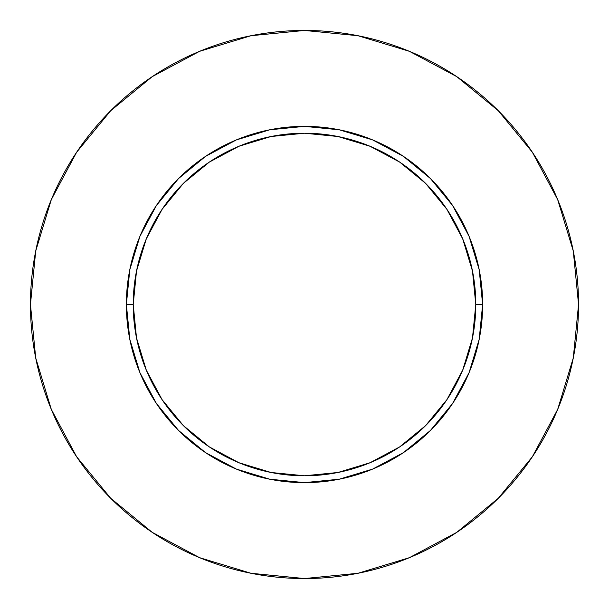 <?xml version="1.0" encoding="UTF-8"?>
<svg xmlns="http://www.w3.org/2000/svg" width="609" height="609" viewBox="0 0 609 609"><rect width="100%" height="100%" fill="white"/><g stroke="black" fill="none" stroke-linecap="round" stroke-linejoin="round"><path stroke-width="0.91" d="M475.781 304.5L482.632 304.5A178.132 178.132 0 0 1 304.5 482.632A178.132 178.132 0 0 1 126.367 304.5L133.219 304.5A171.281 171.281 0 0 1 304.5 133.219A171.281 171.281 0 0 1 475.781 304.5A171.281 171.281 0 0 1 304.5 475.781A171.281 171.281 0 0 1 133.219 304.5L136.507 337.919L146.259 370.044L162.085 399.656L183.385 425.615L209.344 446.915L238.956 462.741L271.081 472.493L304.5 475.781L337.919 472.493L370.044 462.741L399.656 446.915L425.615 425.615L446.915 399.656L462.741 370.044L472.493 337.919L475.781 304.5L472.493 271.081L462.741 238.956L446.915 209.344L425.615 183.385L399.656 162.085L370.044 146.259L337.919 136.507L304.5 133.219L271.081 136.507L238.956 146.259L209.344 162.085L183.385 183.385L162.085 209.344L146.259 238.956L136.507 271.081L133.219 304.5L126.367 304.5L129.793 269.749L139.925 236.33L156.391 205.537L178.544 178.544L205.537 156.391L236.33 139.925L269.749 129.793L304.5 126.367L339.251 129.793L372.67 139.925L403.462 156.391L430.456 178.544L452.609 205.537L469.075 236.33L479.207 269.749L482.632 304.5L479.207 339.251L469.075 372.67L452.609 403.462L430.456 430.456L403.462 452.609L372.67 469.075L339.251 479.207L304.5 482.632L269.749 479.207L236.33 469.075L205.537 452.609L178.544 430.456L156.391 403.462L139.925 372.67L129.793 339.251L126.367 304.5A178.132 178.132 0 0 1 304.5 126.367A178.132 178.132 0 0 1 482.632 304.5L475.781 304.5M578.55 304.5A274.05 274.05 0 0 0 304.5 30.45A274.05 274.05 0 0 0 30.45 304.5A274.05 274.05 0 0 1 304.5 30.45A274.05 274.05 0 0 1 578.55 304.5A274.05 274.05 0 0 1 304.5 578.55A274.05 274.05 0 0 1 30.45 304.5A274.05 274.05 0 0 0 304.5 578.55A274.05 274.05 0 0 0 578.55 304.5L573.282 251.037L557.692 199.623L532.365 152.242L498.284 110.716L456.758 76.635L409.377 51.308L357.963 35.718L304.5 30.45L251.037 35.718L199.623 51.308L152.242 76.635L110.716 110.716L76.635 152.242L51.308 199.623L35.718 251.037L30.45 304.5L35.718 357.963L51.308 409.377L76.635 456.758L110.716 498.284L152.242 532.365L199.623 557.692L251.037 573.282L304.5 578.55L357.963 573.282L409.377 557.692L456.758 532.365L498.284 498.284L532.365 456.758L557.692 409.377L573.282 357.963L578.55 304.5M532.365 152.242L498.284 110.716L456.826 76.688M152.242 76.635L110.716 110.716L76.688 152.174M76.635 456.758L110.716 498.284L152.174 532.312M456.758 532.365L498.284 498.284L532.312 456.826"/></g></svg>
